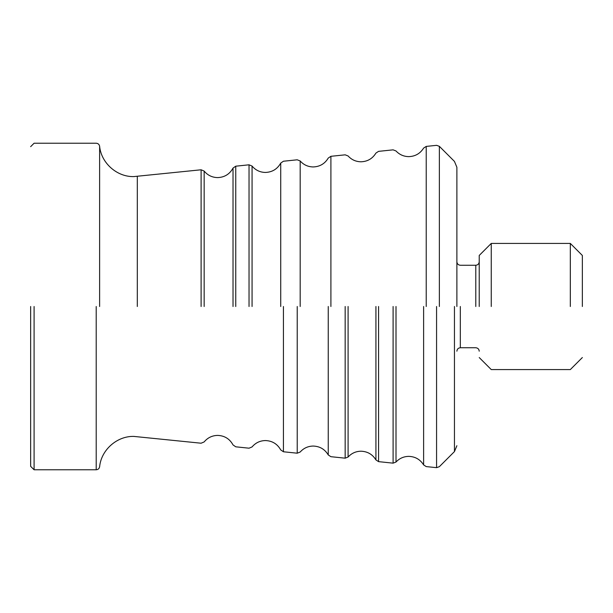 <?xml version="1.0" encoding="UTF-8"?>
<svg xmlns="http://www.w3.org/2000/svg" width="613" height="613" viewBox="0 0 613 613"><rect width="100%" height="100%" fill="white"/><g stroke="black" fill="none" stroke-linecap="round" stroke-linejoin="round"><path stroke-width="0.92" d="M30.65 306.5L30.65 466.34L30.65 306.5M34.09 306.5L34.09 469.773L34.09 306.5M456.884 306.5L456.884 167.288L456.884 306.5M454.455 306.5L454.455 451.582L454.455 306.5M479.228 306.5L479.228 255.452L479.228 306.5M491.258 306.5L491.258 243.422L491.258 306.5M582.35 306.5L582.35 255.452L582.35 306.5M570.32 306.5L570.32 243.422L570.32 306.5M99.62 306.5L99.62 146.262L99.62 306.5M204.16 306.5L204.16 171.073L204.16 306.5M252.066 306.5L252.066 166.069L252.066 306.5M300.186 306.5L300.186 160.981L300.186 306.5M348.092 306.5L348.092 457.03L348.092 306.5M396.006 306.5L396.006 462.033L396.006 306.5M436.571 306.5L436.571 467.665L436.571 306.5M439.36 306.5L439.36 146.323L439.36 306.5M96.21 306.5L96.21 469.773L96.21 306.5M201.11 306.5L201.11 169.786L201.11 306.5M423.614 306.5L423.614 464.907L423.614 306.5M426.227 306.5L426.227 146.407L426.227 306.5M233.024 306.5L233.024 168.077L233.024 306.5M235.752 306.5L235.752 166.192L235.752 306.5M249.031 306.5L249.031 164.805L249.031 306.5M280.723 306.5L280.723 163.089L280.723 306.5M283.428 306.5L283.428 451.766L283.428 306.5M297.228 306.5L297.228 453.199L297.228 306.5M328.246 306.5L328.246 454.938L328.246 306.5M330.905 306.5L330.905 156.307L330.905 306.5M345.165 306.5L345.165 458.172L345.165 306.5M375.93 306.5L375.93 459.919L375.93 306.5M378.566 306.5L378.566 461.643L378.566 306.5M393.102 306.5L393.102 463.152L393.102 306.5M137.304 306.5L137.304 176.414L137.304 306.5M460.325 306.5L460.325 347.747L460.325 306.5M475.788 306.5L475.788 265.253L475.788 306.5M30.65 146.66L34.09 143.227L96.21 143.227C98.103 143.388 99.237 144.4 99.62 146.262C101.183 163.02 116.93 177.011 133.757 176.598L201.11 169.786L204.16 171.073C207.661 175.303 212.159 177.479 217.646 177.601C224.565 177.326 229.699 174.153 233.024 168.077L235.752 166.192L249.031 164.805L252.066 166.069C255.56 170.199 260.012 172.33 265.421 172.445C272.272 172.176 277.367 169.065 280.723 163.089L283.428 161.234L297.228 159.801L300.186 160.981C303.657 164.851 308.002 166.843 313.205 166.943C319.825 166.705 324.844 163.748 328.246 158.062L330.905 156.307L345.165 154.828L348.092 155.97C351.563 159.755 355.854 161.694 360.98 161.786C367.524 161.564 372.505 158.66 375.93 153.081L378.566 151.357L393.102 149.848L396.006 150.967C399.461 154.652 403.714 156.537 408.764 156.629C415.223 156.415 420.173 153.572 423.614 148.093L426.227 146.407L436.571 145.335L439.36 146.323L454.455 161.418L456.884 167.288M30.65 466.34L34.09 469.773L96.21 469.773C98.103 469.612 99.237 468.6 99.62 466.738C101.183 449.98 116.93 435.989 133.757 436.402L201.11 443.214L204.16 441.927C207.661 437.697 212.159 435.521 217.646 435.399C224.565 435.674 229.699 438.847 233.024 444.923L235.752 446.808L249.031 448.195L252.066 446.931C255.56 442.801 260.012 440.67 265.421 440.555C272.272 440.824 277.367 443.935 280.723 449.911L283.428 451.766L297.228 453.199L300.186 452.019C303.657 448.149 308.002 446.157 313.205 446.057C319.825 446.295 324.844 449.252 328.246 454.938L330.905 456.693L345.165 458.172L348.092 457.03C351.563 453.245 355.854 451.306 360.98 451.214C367.524 451.436 372.505 454.34 375.93 459.919L378.566 461.643L393.102 463.152L396.006 462.033C399.461 458.348 403.714 456.463 408.764 456.371C415.223 456.585 420.173 459.428 423.614 464.907L426.227 466.593L436.571 467.665L439.36 466.677L454.455 451.582L456.884 445.712M479.228 255.452L491.258 243.422L570.32 243.422L582.35 255.452M479.228 351.188C479.014 349.111 477.864 347.962 475.788 347.747L460.325 347.747C458.248 347.962 457.099 349.111 456.884 351.188M479.228 261.812C479.014 263.889 477.864 265.038 475.788 265.253L460.325 265.253C458.248 265.038 457.099 263.889 456.884 261.812M582.35 357.548L570.32 369.578L491.258 369.578L479.228 357.548"/></g></svg>
